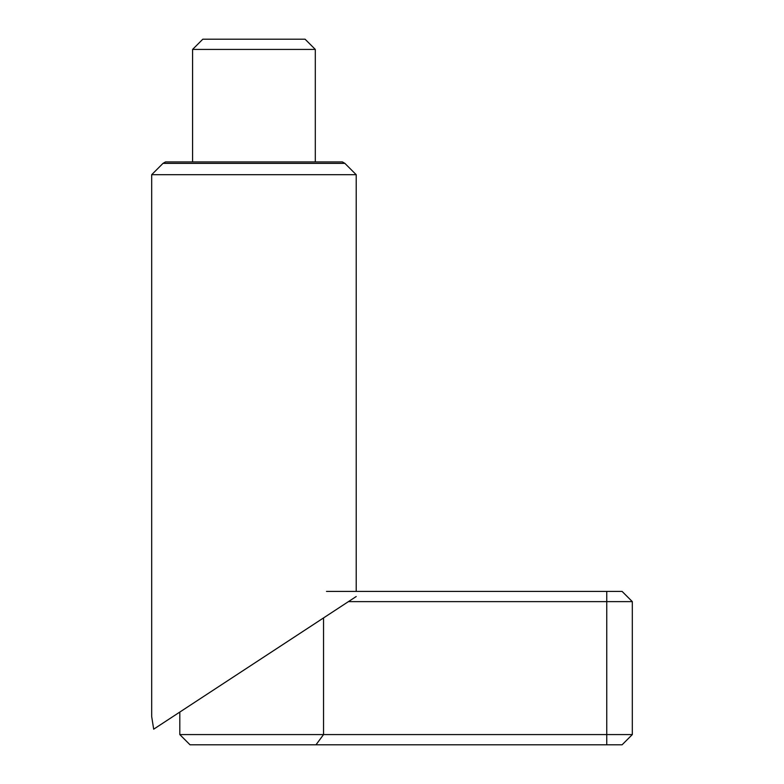 <?xml version="1.0" encoding="UTF-8"?>
<svg xmlns="http://www.w3.org/2000/svg" width="784" height="784" viewBox="0 0 784 784"><rect width="100%" height="100%" fill="white"/><g stroke="black" fill="none" stroke-linecap="round" stroke-linejoin="round"><path stroke-width="1.18" d="M179.81 734.579L323.537 734.579L323.537 617.919L179.81 712.068L179.81 734.579L190.032 744.8L315.991 744.8L323.537 734.579L632.316 734.579L632.316 601.632L606.747 601.632L606.747 744.8L622.084 744.8L632.316 734.579M315.305 161.916L315.305 49.421L305.074 39.2L202.821 39.2L192.59 49.421L192.59 161.916M326.487 591.41L622.084 591.41L632.316 601.632M315.991 744.8L606.747 744.8M348.4 601.632L606.747 601.632L606.747 591.41M315.305 49.421L192.59 49.421M356.21 591.41L356.21 174.695L344.872 163.356L342.373 161.916L165.522 161.916L163.023 163.356L151.684 174.695L151.684 716.547L153.684 729.179L172.96 716.547M153.684 729.179L356.21 596.526M356.21 174.695L151.684 174.695M344.872 163.356L163.023 163.356"/></g></svg>
